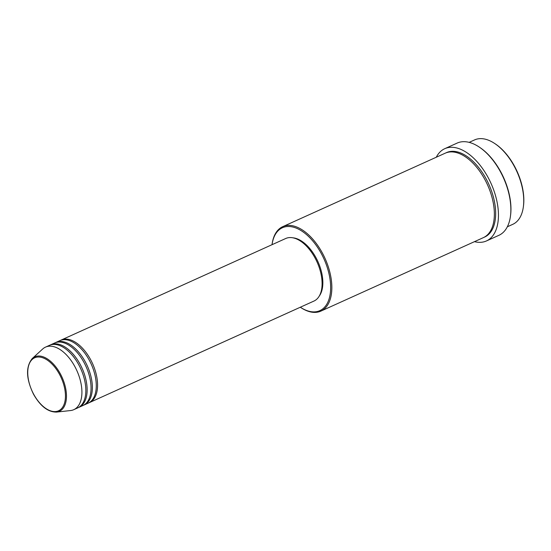 <?xml version="1.0" encoding="UTF-8"?>
<svg xmlns="http://www.w3.org/2000/svg" width="551" height="551" viewBox="0 0 551 551"><rect width="100%" height="100%" fill="white"/><g stroke="black" fill="none" stroke-linecap="round" stroke-linejoin="round"><path stroke-width="0.83" d="M60.534 340.36A34.32 18.892 65.7 0 1 61.175 340.043A34.32 18.892 65.7 0 1 90.674 359.775A34.32 18.892 65.7 0 1 89.455 402.581A34.32 18.892 65.7 0 1 88.794 402.857M55.307 342.722A34.32 18.892 65.7 0 1 55.954 342.405L59.866 340.635A34.32 18.892 65.7 0 1 89.372 360.368A34.32 18.892 65.7 0 1 88.153 403.174L84.234 404.944A34.32 18.892 65.7 0 1 83.573 405.219M55.954 342.405A34.32 18.892 65.7 0 1 85.453 362.138A34.32 18.892 65.7 0 1 84.234 404.944M50.086 345.084A34.32 18.892 65.7 0 1 50.733 344.761L54.645 342.991A34.32 18.892 65.7 0 1 84.151 362.723A34.32 18.892 65.7 0 1 82.932 405.536L79.013 407.306A34.32 18.892 65.7 0 1 78.352 407.582M50.733 344.761A34.32 18.892 65.7 0 1 80.232 364.5A34.32 18.892 65.7 0 1 79.013 407.306M45.513 347.123L49.425 345.353A34.32 18.892 65.7 0 1 78.931 365.086A34.32 18.892 65.7 0 1 77.705 407.898L73.793 409.668A34.32 18.892 65.7 0 1 70.528 410.55L56.553 412.086A29.892 16.454 65.7 0 0 60.458 374.033A29.892 16.454 65.7 0 0 32.309 358.467L42.689 348.99A34.32 18.892 65.7 0 1 45.513 347.123A34.32 18.892 65.7 0 1 75.012 366.856A34.32 18.892 65.7 0 1 73.793 409.668M494.64 143.46L495.273 143.88A45.471 25.029 65.7 0 1 514.682 166.54A45.471 25.029 65.7 0 1 523.45 206.177L523.347 206.935A46.332 25.504 -114.3 0 0 514.414 166.547A46.332 25.504 -114.3 0 0 494.64 143.46A46.332 25.504 -114.3 0 0 474.583 139.913L469.149 142.365M507.326 226.798L512.761 224.34A46.332 25.504 -114.3 0 0 523.347 206.935M300.316 307.231A45.471 25.029 -114.3 0 0 328.389 300.936A45.471 25.029 -114.3 0 0 321.488 253.908A45.471 25.029 -114.3 0 0 291.816 226.812A45.471 25.029 -114.3 0 0 272.029 244.685L272.111 244.086A46.332 25.504 65.7 0 1 282.697 226.681A46.332 25.504 65.7 0 1 322.528 253.322A46.332 25.504 65.7 0 1 320.882 311.115A46.332 25.504 65.7 0 1 300.818 307.568L300.316 307.231M479.067 146.959L479.701 147.379A49.762 27.392 65.7 0 1 500.935 172.188A49.762 27.392 65.7 0 1 510.536 215.558L510.433 216.316A50.623 27.867 -114.3 0 0 500.666 172.194A50.623 27.867 -114.3 0 0 479.067 146.959A50.623 27.867 -114.3 0 0 457.151 143.081L444.747 148.694A50.623 27.867 65.7 0 1 488.269 177.801A50.623 27.867 65.7 0 1 486.464 240.939A50.623 27.867 65.7 0 1 474.466 241.655M486.464 240.939L498.869 235.332A50.623 27.867 -114.3 0 0 510.433 216.316M282.697 226.681L445.208 153.192A46.332 25.504 65.7 0 1 485.038 179.833A46.332 25.504 65.7 0 1 483.392 237.626L320.882 311.115M61.175 340.043L285.687 238.514A34.32 18.892 65.7 0 1 315.193 258.247A34.32 18.892 65.7 0 1 313.974 301.053L89.455 402.581M292.912 237.818A33.459 18.417 65.7 0 1 316.116 257.944A33.459 18.417 65.7 0 1 319.263 296.087M436.289 157.228A50.623 27.867 65.7 0 1 444.747 148.694M33.59 394.068A29.065 16 -114.3 0 0 60.259 409.779A29.065 16 -114.3 0 0 59.604 374.528A29.065 16 -114.3 0 0 32.936 358.818A29.065 16 -114.3 0 0 33.59 394.068M445.869 152.909A46.332 25.504 65.7 0 1 486.347 179.24A46.332 25.504 65.7 0 1 484.04 237.309M32.309 358.467C25.615 366.697 26 378.599 33.487 394.179C40.361 406.218 48.054 412.189 56.553 412.086"/></g></svg>
